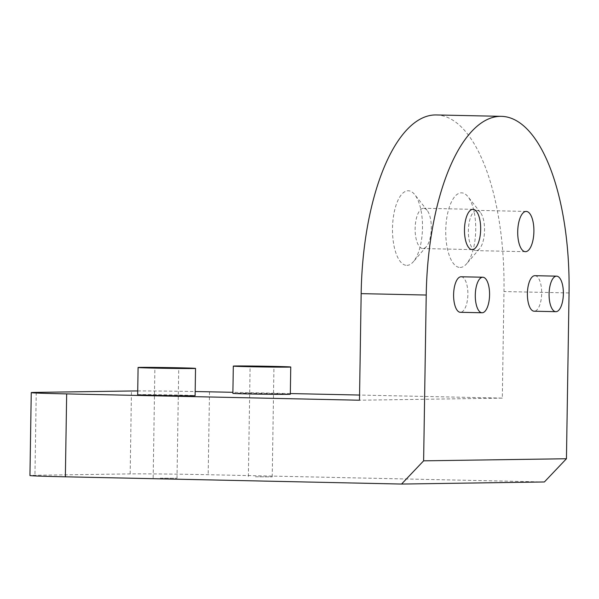 <?xml version="1.0" encoding="UTF-8"?>
<svg xmlns="http://www.w3.org/2000/svg" width="599" height="599" viewBox="0 0 599 599"><rect width="100%" height="100%" fill="white"/><g stroke="black" fill="none" stroke-linecap="round" stroke-linejoin="round"><path stroke-width="0.45" stroke-dasharray="3 2.25" d="M544.386 481.963L208.19 474.715A59.226 0.786 0.9 0 0 130.163 473.891L34.944 475.292A59.226 0.786 0.9 0 0 29.95 475.524M436.401 114.948A177.678 71.378 -88.8 0 1 503.984 291.541L502.306 398.125L359.565 395.048M290.335 393.558L232.899 392.315M255.511 476.767L272.223 476.886L255.511 476.767M160.292 478.167L177.005 478.279L160.292 478.167M137.725 390.945A59.226 0.786 -179.1 0 1 195.177 391.529M502.306 398.125L359.482 400.222M137.665 394.741A28.722 0.382 -179.1 0 1 177.933 395.026A28.722 0.382 -179.1 0 1 195.109 395.647M232.884 393.348A28.722 0.382 -179.1 0 1 273.144 393.625A28.722 0.382 -179.1 0 1 290.32 394.247M534.914 275.682A17.768 7.136 -88.8 0 1 541.676 293.473A17.768 7.136 -88.8 0 1 534.256 311.21M461.125 276.768A17.768 7.136 -88.8 0 1 467.879 294.551A17.768 7.136 -88.8 0 1 460.466 312.296M460.152 267.461A37.31 14.99 91.2 0 0 466.584 263.815A37.31 14.99 91.2 0 0 475.718 230.473A37.31 14.99 91.2 0 0 468.036 196.772A37.31 14.99 91.2 0 0 461.32 192.848A37.31 14.99 91.2 0 0 445.738 230.375A37.31 14.99 91.2 0 0 460.152 267.461M406.916 265.372A37.31 14.99 91.2 0 0 413.347 261.733A37.31 14.99 91.2 0 0 422.482 228.391A37.31 14.99 91.2 0 0 414.8 194.69A37.31 14.99 91.2 0 0 408.084 190.767A37.31 14.99 91.2 0 0 392.502 228.286A37.31 14.99 91.2 0 0 406.916 265.372M423.538 208.272A20.134 8.087 -88.8 0 1 423.658 208.272A20.134 8.087 -88.8 0 1 427.162 210.391A20.134 8.087 -88.8 0 1 431.31 228.578A20.134 8.087 -88.8 0 1 426.383 246.578A20.134 8.087 -88.8 0 1 422.909 248.54A20.134 8.087 -88.8 0 1 422.789 248.54A20.134 8.087 -88.8 0 1 415.137 228.376A20.134 8.087 -88.8 0 1 423.538 208.272M476.774 210.361A20.134 8.087 -88.8 0 1 476.894 210.361A20.134 8.087 -88.8 0 1 480.398 212.473A20.134 8.087 -88.8 0 1 484.546 230.667A20.134 8.087 -88.8 0 1 479.619 248.66A20.134 8.087 -88.8 0 1 476.145 250.622A20.134 8.087 -88.8 0 1 476.025 250.622A20.134 8.087 -88.8 0 1 468.373 230.465A20.134 8.087 -88.8 0 1 476.774 210.361M209.493 391.813L208.19 474.715M569.05 292.941L503.984 291.541M130.163 473.891L131.458 390.99M36.247 392.39L34.944 475.292M177.005 478.279L178.734 368.145M153.164 477.905L154.894 367.771M272.223 476.886L273.953 366.745M248.375 476.512L250.105 366.371M427.162 210.391L414.8 194.69M426.383 246.578L413.347 261.733M473 209.336L423.658 208.272M472.139 249.603L422.789 248.54M480.398 212.473L468.036 196.772M479.619 248.66L466.584 263.815M526.236 211.425L476.894 210.361M525.375 251.685L476.025 250.622"/><path stroke-width="0.9" d="M423.62 460.833L401.562 484.052L544.386 481.963L566.444 458.744L423.62 460.833L426.226 295.037A177.678 71.378 -88.8 0 1 501.468 116.348A177.678 71.378 -88.8 0 1 569.05 292.941L566.444 458.744M359.565 395.048L290.335 393.558M232.899 392.315L209.493 391.813A59.226 0.786 -179.1 0 0 195.177 391.529M401.562 484.052L65.366 476.804L66.669 393.902A59.226 0.786 -179.1 0 1 31.253 392.63A59.226 0.786 -179.1 0 1 36.247 392.39L131.458 390.99A59.226 0.786 -179.1 0 1 137.725 390.945M31.253 392.63L29.95 475.524A59.226 0.786 0.9 0 0 65.366 476.804M426.226 295.037L361.16 293.63L359.482 400.222L66.669 393.902M195.536 368.407L195.109 395.647A28.722 0.382 -179.1 0 1 154.842 395.362A28.722 0.382 -179.1 0 1 137.665 394.741L138.092 367.501A28.722 0.382 0.9 0 0 155.268 368.123A28.722 0.382 0.9 0 0 195.536 368.407A28.722 0.382 0.9 0 0 178.36 367.786A28.722 0.382 0.9 0 0 138.092 367.501M290.755 367.007L290.32 394.247A28.722 0.382 -179.1 0 1 250.06 393.97A28.722 0.382 -179.1 0 1 232.884 393.348L233.311 366.109A28.722 0.382 0.9 0 0 250.487 366.73A28.722 0.382 0.9 0 0 290.755 367.007A28.722 0.382 0.9 0 0 273.571 366.393A28.722 0.382 0.9 0 0 233.311 366.109M555.947 311.682A17.768 7.136 91.2 0 0 563.367 293.937A17.768 7.136 91.2 0 0 556.606 276.154A17.768 7.136 91.2 0 0 556.501 276.154A17.768 7.136 91.2 0 0 549.088 293.892A17.768 7.136 91.2 0 0 555.842 311.682A17.768 7.136 91.2 0 0 555.947 311.682M534.256 311.21A17.768 7.136 -88.8 0 1 534.151 311.21A17.768 7.136 -88.8 0 1 527.397 293.42A17.768 7.136 -88.8 0 1 534.817 275.682A17.768 7.136 -88.8 0 1 534.914 275.682L556.606 276.154M482.158 312.76A17.768 7.136 91.2 0 0 489.57 295.022A17.768 7.136 91.2 0 0 482.816 277.232A17.768 7.136 91.2 0 0 482.712 277.232A17.768 7.136 91.2 0 0 475.292 294.97A17.768 7.136 91.2 0 0 482.053 312.76A17.768 7.136 91.2 0 0 482.158 312.76M460.466 312.296A17.768 7.136 -88.8 0 1 460.361 312.296A17.768 7.136 -88.8 0 1 453.608 294.506A17.768 7.136 -88.8 0 1 461.02 276.768A17.768 7.136 -88.8 0 1 461.125 276.768L482.816 277.232M162.022 368.026L178.734 368.145L162.022 368.026M257.241 366.633L273.953 366.745L257.241 366.633M361.16 293.63A177.678 71.378 -88.8 0 1 436.401 114.948L501.468 116.348M472.888 209.336A20.134 8.087 -88.8 0 1 473 209.336A20.134 8.087 -88.8 0 1 480.66 229.649A20.134 8.087 -88.8 0 1 472.139 249.603A20.134 8.087 -88.8 0 1 464.48 229.439A20.134 8.087 -88.8 0 1 472.888 209.336M526.124 211.425A20.134 8.087 -88.8 0 1 526.236 211.425A20.134 8.087 -88.8 0 1 533.896 231.731A20.134 8.087 -88.8 0 1 525.375 251.685A20.134 8.087 -88.8 0 1 517.716 231.528A20.134 8.087 -88.8 0 1 526.124 211.425M534.151 311.21L555.842 311.682M460.361 312.296L482.053 312.76"/></g></svg>
